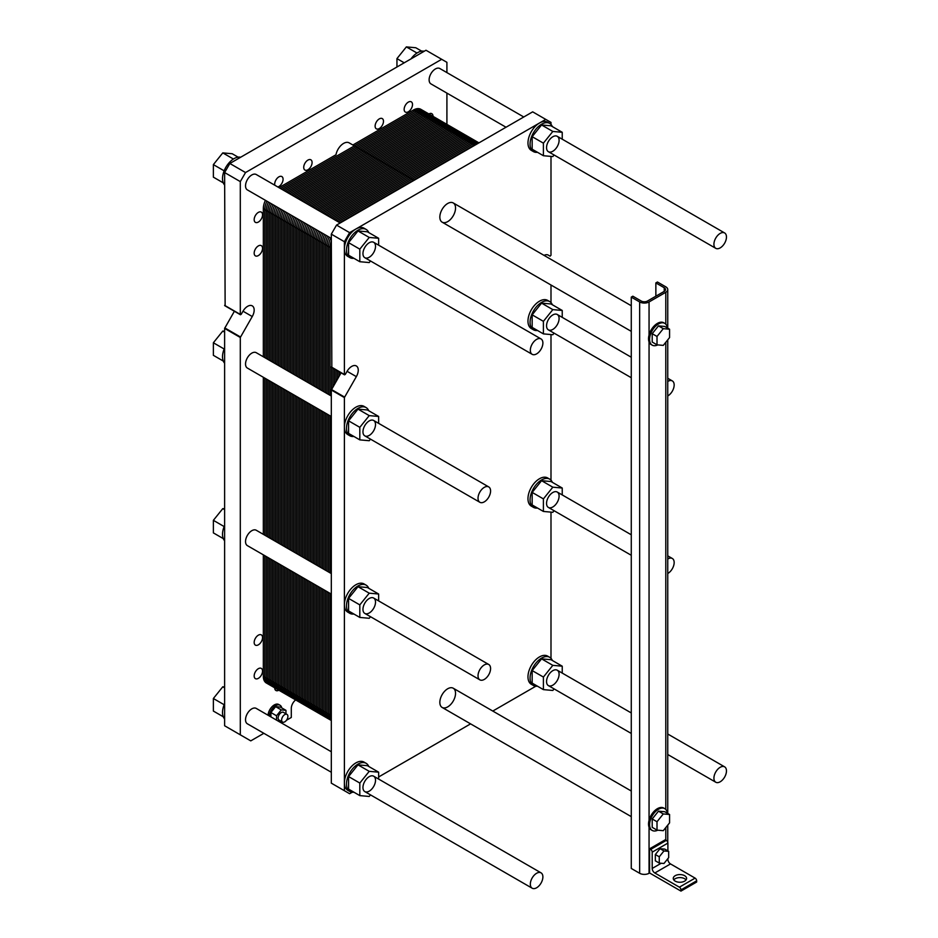 <?xml version="1.0" encoding="UTF-8"?>
<svg xmlns="http://www.w3.org/2000/svg" width="938" height="938" viewBox="0 0 938 938"><rect width="100%" height="100%" fill="white"/><g stroke="black" fill="none" stroke-linecap="round" stroke-linejoin="round"><path stroke-width="1.41" d="M530.333 884.159A8.876 5.124 120 0 0 532.174 888.216A8.876 5.124 120 0 0 541.05 883.092A8.876 5.124 120 0 0 541.05 872.844A8.876 5.124 120 0 0 534.203 875.224A8.876 5.124 120 0 0 530.333 884.159M713.924 778.165A8.876 5.124 120 0 0 715.753 782.222A8.876 5.124 120 0 0 724.628 777.098A8.876 5.124 120 0 0 724.628 766.85A8.876 5.124 120 0 0 717.793 769.23A8.876 5.124 120 0 0 713.924 778.165M659.262 863.077L655.334 860.814L655.334 854.53L660.047 848.679L664.749 849.101L668.677 851.364L663.963 850.942L659.262 856.793L659.262 863.077L663.963 863.499L668.677 857.637L668.677 851.364M660.047 848.679L663.963 850.942M655.334 854.53L659.262 856.793M664.233 291.366L647.49 301.028A4.444 2.568 180 0 1 641.217 301.028L632.845 296.197L631.274 297.112L639.646 301.942A6.66 3.846 0 0 0 649.061 301.942L665.792 292.281A6.66 3.846 0 0 0 667.75 289.561A6.66 3.846 0 0 0 665.792 286.84L657.432 282.01L655.861 282.913L664.233 287.743A4.444 2.568 180 0 1 665.534 289.561A4.444 2.568 180 0 1 664.233 291.366L664.233 287.743M652.191 345.137L651.136 344.539A12.569 7.258 -60 0 1 649.061 341.948A12.569 7.258 -60 0 1 649.061 335.007A12.569 7.258 -60 0 1 663.717 322.754L664.761 323.364A12.569 7.258 120 0 0 653.716 328.323A12.569 7.258 120 0 0 650.104 342.546A12.569 7.258 120 0 0 652.191 345.137A12.569 7.258 120 0 0 657.749 344.903M652.191 830.423L651.136 829.813A12.569 7.258 -60 0 1 649.061 827.234A12.569 7.258 -60 0 1 649.061 820.293A12.569 7.258 -60 0 1 663.717 808.04L664.761 808.638A12.569 7.258 120 0 0 650.104 820.891A12.569 7.258 120 0 0 652.191 830.423A12.569 7.258 120 0 0 657.749 830.189M649.588 848.82L649.588 872.985L680.965 891.1L680.965 889.892A2.216 1.278 -120 0 0 679.393 887.172L654.818 872.985A3.693 2.134 60 0 1 652.203 868.447L652.203 852.15A2.216 1.278 -120 0 0 650.632 849.429L649.588 848.82L665.277 839.768L666.32 840.366A2.216 1.278 60 0 1 667.891 843.086L667.891 850.907M631.274 297.112L631.274 868.447L639.646 873.278A6.66 3.846 0 0 0 649.061 873.278L649.588 872.985M655.861 296.197L655.861 282.913M663.283 345.395L669.568 337.586L669.568 329.226L663.283 328.663L657.01 336.472L657.01 344.832L663.283 345.395M657.01 344.832L652.203 342.053L652.203 333.694L658.476 325.885L664.749 326.447L669.568 329.226M658.476 325.885L663.283 328.663M652.203 333.694L657.01 336.472M663.283 830.681L669.568 822.872L669.568 814.501L663.283 813.938L657.01 821.747L657.01 830.118L663.283 830.681M657.01 830.118L652.203 827.339L652.203 818.968L658.476 811.159L664.749 811.722L669.568 814.501M658.476 811.159L663.283 813.938M652.203 818.968L657.01 821.747M667.305 813.199A12.569 7.258 120 0 0 664.761 808.638M667.305 327.913A12.569 7.258 120 0 0 664.761 323.364M686.041 879.926A6.66 3.846 0 0 0 679.921 877.593A6.66 3.846 0 0 0 673.801 879.926M675.208 881.134A6.66 3.846 180 0 1 673.261 878.414A6.66 3.846 180 0 1 679.921 874.568A6.66 3.846 180 0 1 686.581 878.414A6.66 3.846 180 0 1 682.465 881.966A6.66 3.846 180 0 1 675.208 881.134M667.891 858.61L667.891 859.396A3.693 2.134 -120 0 0 670.506 863.921L695.093 878.12A2.216 1.278 60 0 1 696.653 880.829L696.653 882.037L680.965 891.1M713.924 244.267A8.876 5.124 120 0 0 715.753 248.324A8.876 5.124 120 0 0 724.628 243.2A8.876 5.124 120 0 0 724.628 232.952A8.876 5.124 120 0 0 717.793 235.332A8.876 5.124 120 0 0 713.924 244.267M530.333 350.249A8.876 5.124 120 0 0 532.174 354.318A8.876 5.124 120 0 0 541.05 349.194A8.876 5.124 120 0 0 541.05 338.946A8.876 5.124 120 0 0 534.203 341.326A8.876 5.124 120 0 0 530.333 350.249M667.75 381.449A8.876 5.124 -60 0 1 672.323 380.922A8.876 5.124 -60 0 1 673.66 388.121A8.876 5.124 -60 0 1 667.75 395.942M667.75 559.013A8.876 5.124 -60 0 1 672.323 558.485A8.876 5.124 -60 0 1 673.66 565.684A8.876 5.124 -60 0 1 667.75 573.505M478.028 675.794A8.876 5.124 -60 0 1 481.898 666.859A8.876 5.124 -60 0 1 488.745 664.479A8.876 5.124 -60 0 1 488.745 674.727A8.876 5.124 -60 0 1 479.869 679.851A8.876 5.124 -60 0 1 478.028 675.794M478.028 498.23A8.876 5.124 -60 0 1 481.898 489.296A8.876 5.124 -60 0 1 488.745 486.916A8.876 5.124 -60 0 1 488.745 497.163A8.876 5.124 -60 0 1 479.869 502.287A8.876 5.124 -60 0 1 478.028 498.23M278.996 187.647L335.98 154.747A11.092 6.402 -60 0 1 341.479 144.968A11.092 6.402 -60 0 1 349.147 142.857L414.068 180.331M331.313 238.358L247.374 189.898A8.876 5.124 -60 0 1 245.533 185.83A8.876 5.124 -60 0 1 249.414 176.895A8.876 5.124 -60 0 1 256.25 174.515L340.189 222.986M506.028 127.24L430.964 83.904A8.876 5.124 -60 0 1 429.123 79.836A8.876 5.124 -60 0 1 432.993 70.901A8.876 5.124 -60 0 1 439.84 68.521L523.779 116.992M404.219 62.811L396.95 58.613L406.365 46.9L415.78 47.744L421.713 51.168M396.95 66.997L396.95 58.613M417 53.032L406.365 46.9M223.279 182.875L213.372 177.153L213.372 164.607L222.787 152.894L232.202 153.738L238.123 157.162M224.147 170.833L213.372 164.607M233.41 159.026L222.787 152.894M223.279 361.048L213.372 355.326L213.372 342.769L222.787 331.055L224.616 331.22M224.147 348.995L213.372 342.769M224.616 332.122L222.787 331.055M223.279 716.773L213.372 711.063L213.372 698.505L222.787 686.792L224.616 686.956M224.147 704.731L213.372 698.505M224.616 687.847L222.787 686.792M223.279 538.611L213.372 532.89L213.372 520.332L222.787 508.631L224.616 508.783M224.147 526.558L213.372 520.332M224.616 509.686L222.787 508.631M410.996 58.895A16.274 9.392 -60 0 1 424.234 51.25M224.616 185.009A16.274 9.392 -60 0 1 222.517 178.583A16.274 9.392 -60 0 1 228.72 163.212A16.274 9.392 -60 0 1 240.644 157.244M224.616 363.182A16.274 9.392 -60 0 1 222.517 356.745A16.274 9.392 -60 0 1 224.616 347.904M224.616 718.918A16.274 9.392 -60 0 1 222.517 712.481A16.274 9.392 -60 0 1 224.616 703.629M224.616 540.745A16.274 9.392 -60 0 1 222.517 534.308A16.274 9.392 -60 0 1 224.616 525.468M225.132 305.659L224.616 172.545L229.845 163.482L425.981 50.242L446.91 62.318L446.91 72.601M263.859 733.305L250.763 740.868L224.616 725.766L224.616 328.417L234.383 311.252M404.149 109.371A5.921 3.412 -60 0 1 406.729 103.415A5.921 3.412 -60 0 1 411.29 101.832A5.921 3.412 -60 0 1 411.29 108.656A5.921 3.412 -60 0 1 405.368 112.079A5.921 3.412 -60 0 1 404.149 109.371M254.175 642.424A5.921 3.412 -60 0 1 256.754 636.468A5.921 3.412 -60 0 1 261.315 634.874A5.921 3.412 -60 0 1 261.315 641.709A5.921 3.412 -60 0 1 255.406 645.133A5.921 3.412 -60 0 1 254.175 642.424M278.856 690.216A5.921 3.412 -60 0 1 275.924 690.485A5.921 3.412 -60 0 1 274.693 687.812M254.175 219.644A5.921 3.412 -60 0 1 256.754 213.688A5.921 3.412 -60 0 1 261.315 212.105A5.921 3.412 -60 0 1 261.315 218.941A5.921 3.412 -60 0 1 255.406 222.353A5.921 3.412 -60 0 1 254.175 219.644M274.834 185.243A5.921 3.412 -60 0 1 274.693 184.106A5.921 3.412 -60 0 1 277.285 178.15A5.921 3.412 -60 0 1 281.846 176.567A5.921 3.412 -60 0 1 282.514 181.995A5.921 3.412 -60 0 1 277.824 186.979M303.724 167.351A5.921 3.412 -60 0 1 306.304 161.395A5.921 3.412 -60 0 1 310.865 159.812A5.921 3.412 -60 0 1 310.865 166.636A5.921 3.412 -60 0 1 304.944 170.059A5.921 3.412 -60 0 1 303.724 167.351M254.175 253.166A5.921 3.412 -60 0 1 256.754 247.21A5.921 3.412 -60 0 1 261.315 245.627A5.921 3.412 -60 0 1 261.315 252.451A5.921 3.412 -60 0 1 255.406 255.875A5.921 3.412 -60 0 1 254.175 253.166M254.175 675.935A5.921 3.412 -60 0 1 256.754 669.978A5.921 3.412 -60 0 1 261.315 668.395A5.921 3.412 -60 0 1 261.315 675.231A5.921 3.412 -60 0 1 255.406 678.643A5.921 3.412 -60 0 1 254.175 675.935M428.877 113.955A5.921 3.412 -60 0 1 431.808 113.674A5.921 3.412 -60 0 1 433.039 116.347M375.118 126.126A5.921 3.412 -60 0 1 377.709 120.17A5.921 3.412 -60 0 1 382.258 118.587A5.921 3.412 -60 0 1 382.258 125.411A5.921 3.412 -60 0 1 376.349 128.834A5.921 3.412 -60 0 1 375.118 126.126M280.474 722.401L281.892 721.685M270.906 716.878L270.906 712.517L275.608 706.654L280.321 707.076L285.961 710.336L281.259 709.914L276.546 715.776L276.546 720.138M285.961 713.795L285.961 710.336M286.981 714.381L283.475 712.352A4.444 2.568 120 0 0 280.052 713.537A4.444 2.568 120 0 0 278.117 718.004A4.444 2.568 120 0 0 279.043 720.044L282.549 722.061A4.444 2.568 120 0 0 286.981 719.505A4.444 2.568 120 0 0 286.981 714.381A4.444 2.568 120 0 0 283.557 715.565A4.444 2.568 120 0 0 281.623 720.032A4.444 2.568 120 0 0 282.549 722.061M270.906 712.517L276.546 715.776M275.608 706.654L281.259 709.914M281.752 707.909A8.876 5.124 120 0 0 280.052 705.247A8.876 5.124 120 0 0 273.439 707.393A8.876 5.124 120 0 0 269.347 715.987M268.045 715.225A8.876 5.124 -60 0 1 272.126 706.631A8.876 5.124 -60 0 1 278.738 704.497L280.052 705.247M295.669 699.924A7.398 4.268 120 0 0 291.296 708.401L291.296 717.464L286.5 720.243M283.03 722.237L281.611 723.057M446.91 93.108L446.91 124.355M240.304 734.829L240.304 337.481L252.252 316.54A9.251 5.335 120 0 0 252.252 305.858A9.251 5.335 120 0 0 243.001 311.205L241.195 314.324L240.304 314.418L240.304 181.597L245.533 172.545L441.681 59.305M245.533 172.545L229.845 163.482M240.304 181.597L224.616 172.545M331.313 772.255L247.374 723.796A8.876 5.124 -60 0 1 245.533 719.727A8.876 5.124 -60 0 1 249.414 710.793A8.876 5.124 -60 0 1 256.25 708.413L331.313 751.76M331.313 416.519L247.374 368.059A8.876 5.124 -60 0 1 245.533 364.003A8.876 5.124 -60 0 1 249.414 355.068A8.876 5.124 -60 0 1 256.25 352.688L331.313 396.024M331.313 594.082L247.374 545.623A8.876 5.124 -60 0 1 245.533 541.566A8.876 5.124 -60 0 1 249.414 532.632A8.876 5.124 -60 0 1 256.25 530.251L331.313 573.587M362.959 609.36A8.876 5.124 -60 0 1 366.828 600.426A8.876 5.124 -60 0 1 373.676 598.045A8.876 5.124 -60 0 1 373.676 608.293A8.876 5.124 -60 0 1 364.8 613.417A8.876 5.124 -60 0 1 362.959 609.36M362.959 787.521A8.876 5.124 -60 0 1 366.828 778.587A8.876 5.124 -60 0 1 373.676 776.207A8.876 5.124 -60 0 1 373.676 786.466A8.876 5.124 -60 0 1 364.8 791.59A8.876 5.124 -60 0 1 362.959 787.521M362.959 431.785A8.876 5.124 -60 0 1 366.828 422.862A8.876 5.124 -60 0 1 373.676 420.482A8.876 5.124 -60 0 1 373.676 430.73A8.876 5.124 -60 0 1 364.8 435.853A8.876 5.124 -60 0 1 362.959 431.785M362.959 253.623A8.876 5.124 -60 0 1 366.828 244.689A8.876 5.124 -60 0 1 373.676 242.309A8.876 5.124 -60 0 1 373.676 252.557A8.876 5.124 -60 0 1 364.8 257.692A8.876 5.124 -60 0 1 362.959 253.623M546.549 147.629A8.876 5.124 -60 0 1 550.418 138.695A8.876 5.124 -60 0 1 557.254 136.315A8.876 5.124 -60 0 1 557.254 146.574A8.876 5.124 -60 0 1 548.378 151.698A8.876 5.124 -60 0 1 546.549 147.629M546.549 325.803A8.876 5.124 -60 0 1 550.418 316.868A8.876 5.124 -60 0 1 557.254 314.488A8.876 5.124 -60 0 1 557.254 324.736A8.876 5.124 -60 0 1 548.378 329.859A8.876 5.124 -60 0 1 546.549 325.803M546.549 681.527A8.876 5.124 -60 0 1 550.418 672.593A8.876 5.124 -60 0 1 557.254 670.213A8.876 5.124 -60 0 1 557.254 680.472A8.876 5.124 -60 0 1 548.378 685.596A8.876 5.124 -60 0 1 546.549 681.527M546.549 503.366A8.876 5.124 -60 0 1 550.418 494.432A8.876 5.124 -60 0 1 557.254 492.051A8.876 5.124 -60 0 1 557.254 502.299A8.876 5.124 -60 0 1 548.378 507.423A8.876 5.124 -60 0 1 546.549 503.366M439.84 217.088A11.092 6.402 -60 0 1 444.682 205.914A11.092 6.402 -60 0 1 453.242 202.948A11.092 6.402 -60 0 1 453.242 215.763A11.092 6.402 -60 0 1 442.138 222.165A11.092 6.402 -60 0 1 439.84 217.088M439.84 702.363A11.092 6.402 -60 0 1 444.682 691.2A11.092 6.402 -60 0 1 453.242 688.222A11.092 6.402 -60 0 1 453.242 701.038A11.092 6.402 -60 0 1 442.138 707.44A11.092 6.402 -60 0 1 439.84 702.363M537.474 508.033A16.274 9.392 -60 0 1 533.441 507.341A16.274 9.392 -60 0 1 530.064 499.884A16.274 9.392 -60 0 1 537.169 483.516A16.274 9.392 -60 0 1 549.715 479.154A16.274 9.392 -60 0 1 552.33 482.308M562.237 488.03L550.993 481.534L541.578 480.69L532.163 492.403L532.163 504.961L543.407 511.445L543.407 498.899L552.822 487.185L562.237 488.03L562.237 494.924M533.441 507.341L531.342 506.133A16.274 9.392 -60 0 1 531.342 487.338A16.274 9.392 -60 0 1 547.616 477.946L549.715 479.154M532.163 492.403L543.407 498.899M541.578 480.69L552.822 487.185M554.088 510.718L552.822 512.289L543.407 511.445M549.715 301.59L547.616 300.383A16.274 9.392 120 0 0 531.342 309.774A16.274 9.392 120 0 0 531.342 328.57L533.441 329.777A16.274 9.392 -60 0 1 530.064 322.32A16.274 9.392 -60 0 1 537.169 305.952A16.274 9.392 -60 0 1 549.715 301.59A16.274 9.392 -60 0 1 552.33 304.744M549.715 657.315L547.616 656.108A16.274 9.392 120 0 0 531.342 665.511A16.274 9.392 120 0 0 531.342 684.294L533.441 685.502A16.274 9.392 -60 0 1 530.064 678.057A16.274 9.392 -60 0 1 537.169 661.677A16.274 9.392 -60 0 1 549.715 657.315A16.274 9.392 -60 0 1 552.33 660.469M366.125 763.309L364.038 762.102A16.274 9.392 120 0 0 351.492 766.463A16.274 9.392 120 0 0 344.387 782.843A16.274 9.392 120 0 0 347.764 790.288L349.851 791.496A16.274 9.392 -60 0 1 346.485 784.051A16.274 9.392 -60 0 1 353.579 767.671A16.274 9.392 -60 0 1 366.125 763.309A16.274 9.392 -60 0 1 368.74 766.463M366.125 585.148L364.038 583.94A16.274 9.392 120 0 0 351.492 588.302A16.274 9.392 120 0 0 344.387 604.67A16.274 9.392 120 0 0 347.764 612.127L349.851 613.335A16.274 9.392 -60 0 1 346.485 605.878A16.274 9.392 -60 0 1 353.579 589.51A16.274 9.392 -60 0 1 366.125 585.148A16.274 9.392 -60 0 1 368.74 588.302M366.125 407.584L364.038 406.377A16.274 9.392 120 0 0 351.492 410.738A16.274 9.392 120 0 0 344.387 427.107A16.274 9.392 120 0 0 347.764 434.564L349.851 435.771A16.274 9.392 -60 0 1 346.485 428.314A16.274 9.392 -60 0 1 353.579 411.946A16.274 9.392 -60 0 1 366.125 407.584A16.274 9.392 -60 0 1 368.74 410.738M352.184 792.235L349.616 793.712L344.387 790.699L344.387 397.571L356.334 376.63A9.251 5.335 120 0 0 356.334 365.949A9.251 5.335 120 0 0 347.083 371.296L345.278 374.426L344.387 374.508L344.387 248.945A16.274 9.392 120 0 0 347.764 256.391L349.851 257.598A16.274 9.392 -60 0 1 346.485 250.153A16.274 9.392 -60 0 1 353.579 233.773A16.274 9.392 -60 0 1 366.125 229.411A16.274 9.392 -60 0 1 368.74 232.565M366.125 229.411L364.038 228.204A16.274 9.392 120 0 0 355.901 229.013L539.479 123.019A16.274 9.392 120 0 0 528.856 137.358A16.274 9.392 120 0 0 531.342 150.397L533.441 151.604A16.274 9.392 -60 0 1 530.064 144.159A16.274 9.392 -60 0 1 537.169 127.779A16.274 9.392 -60 0 1 549.715 123.417A16.274 9.392 -60 0 1 552.33 126.571M550.993 156.4L550.993 255.23L550.102 256.168L548.296 255.124A9.251 5.335 120 0 0 544.052 255.382M550.993 285.011L550.993 302.611M550.993 334.561L550.993 480.174M550.993 512.125L550.993 658.335M535.774 686.241L492.778 711.063M470.595 723.866L378.647 776.957M355.901 229.013A16.274 9.392 120 0 0 344.387 248.945L344.387 241.699L349.616 232.636L355.901 229.013M549.715 123.417L547.616 122.21A16.274 9.392 120 0 0 539.479 123.019L545.764 119.396L550.993 122.409L550.993 124.437M344.387 241.699L331.313 234.148L336.543 225.085L532.678 111.845L545.764 119.396M331.841 367.262L331.313 234.148M349.616 232.636L336.543 225.085M550.102 256.168L548.284 255.124L550.102 256.168M344.387 790.699L331.313 783.148L331.313 390.02L341.08 372.855M554.088 688.891L552.822 690.462L543.407 689.618L543.407 677.06L552.822 665.347L562.237 666.191L562.237 673.097M562.237 666.191L550.993 659.695L541.578 658.863L532.163 670.576L532.163 683.122L543.407 689.618M532.163 670.576L543.407 677.06M541.578 658.863L552.822 665.347M537.474 686.194A16.274 9.392 -60 0 1 533.441 685.502M370.498 794.873L369.232 796.456L359.817 795.612L359.817 783.054L369.232 771.341L378.647 772.185L378.647 779.079M378.647 772.185L367.403 765.689L357.988 764.857L348.573 776.57L348.573 789.116L359.817 795.612M348.573 776.57L359.817 783.054M357.988 764.857L369.232 771.341M353.896 792.188A16.274 9.392 -60 0 1 349.851 791.496M370.498 616.712L369.232 618.283L359.817 617.439L359.817 604.893L369.232 593.179L378.647 594.024L378.647 600.918M378.647 594.024L367.403 587.528L357.988 586.684L348.573 598.397L348.573 610.955L359.817 617.439M348.573 598.397L359.817 604.893M357.988 586.684L369.232 593.179M353.896 614.015A16.274 9.392 -60 0 1 349.851 613.335M353.896 436.451A16.274 9.392 -60 0 1 349.851 435.771M378.647 416.46L367.403 409.965L357.988 409.12L348.573 420.834L348.573 433.391L359.817 439.875L359.817 427.329L369.232 415.616L378.647 416.46L378.647 423.355M357.988 409.12L369.232 415.616M370.498 439.148L369.232 440.719L359.817 439.875M348.573 420.834L359.817 427.329M353.896 258.29A16.274 9.392 -60 0 1 349.851 257.598M378.647 238.287L367.403 231.792L357.988 230.959L348.573 242.661L348.573 255.218L359.817 261.714L359.817 249.156L369.232 237.443L378.647 238.287L378.647 245.181M357.988 230.959L369.232 237.443M370.498 260.975L369.232 262.558L359.817 261.714M348.573 242.661L359.817 249.156M537.474 152.296A16.274 9.392 -60 0 1 533.441 151.604M562.237 132.293L550.993 125.798L541.578 124.965L532.163 136.678L532.163 149.224L543.407 155.72L543.407 143.162L552.822 131.449L562.237 132.293L562.237 139.187M541.578 124.965L552.822 131.449M554.088 154.981L552.822 156.564L543.407 155.72M532.163 136.678L543.407 143.162M537.474 330.457A16.274 9.392 -60 0 1 533.441 329.777M562.237 310.466L550.993 303.971L541.578 303.126L532.163 314.84L532.163 327.397L543.407 333.881L543.407 321.335L552.822 309.622L562.237 310.466L562.237 317.361M541.578 303.126L552.822 309.622M554.088 333.154L552.822 334.725L543.407 333.881M532.163 314.84L543.407 321.335M478.955 142.869L466.327 135.576A14.797 8.536 120 0 0 458.94 136.303A14.797 8.536 -60 0 1 466.327 135.576L451.166 126.818A14.797 8.536 120 0 0 443.768 127.545A14.797 8.536 -60 0 1 451.166 126.818L435.994 118.059A14.797 8.536 120 0 0 428.596 118.786L294.157 196.405L428.596 118.786A14.797 8.536 -60 0 1 435.994 118.059L420.822 109.3A14.797 8.536 -60 0 0 413.435 110.039L352.864 145.003M280.579 209.068A14.797 8.536 120 0 0 278.48 217.534L278.48 365.527L278.48 217.534A14.797 8.536 -60 0 1 280.579 209.068A14.797 8.536 120 0 0 278.48 217.534L263.32 208.775A14.797 8.536 -60 0 1 265.419 200.31M278.48 386.022L278.48 543.09M278.48 563.586L278.48 684.998A14.797 8.536 120 0 0 281.552 691.775A14.797 8.536 120 0 0 288.951 691.036A14.797 8.536 120 0 1 278.48 684.998L278.48 563.586L278.48 684.998L263.32 676.239L263.32 554.827M328.546 592.488L328.546 713.9A14.797 8.536 120 0 0 331.313 720.49L327.057 718.051A14.797 8.536 -60 0 1 323.985 711.274L323.985 589.861L323.985 711.274A14.797 8.536 120 0 0 327.057 718.051L311.885 709.292A14.797 8.536 -60 0 1 308.825 702.515L308.825 581.103L308.825 702.515A14.797 8.536 120 0 0 311.885 709.292L296.713 700.534A14.797 8.536 -60 0 1 293.653 693.757L293.653 572.344L293.653 693.757A14.797 8.536 120 0 0 296.713 700.534L266.38 683.016A14.797 8.536 -60 0 1 263.32 676.239M263.32 534.332L263.32 377.264M263.32 356.768L263.32 208.775M309.329 205.164L443.768 127.545L309.329 205.164L443.768 127.545L413.435 110.039M295.751 217.827A14.797 8.536 120 0 0 293.653 226.293L293.653 374.285L293.653 226.293A14.797 8.536 -60 0 1 295.751 217.827A14.797 8.536 120 0 0 293.653 226.293L278.48 217.534L278.48 365.527M293.653 394.781L293.653 551.849M296.713 700.534A14.797 8.536 120 0 0 304.111 699.795A14.797 8.536 120 0 1 293.653 693.757L293.653 572.344M281.552 691.775A14.797 8.536 -60 0 1 278.48 684.998L308.825 702.515L308.825 581.103M324.501 213.923L458.94 136.303L324.501 213.923L458.94 136.303L443.768 127.545A14.797 8.536 120 0 1 454.226 133.583M310.924 226.586A14.797 8.536 120 0 0 308.825 235.051L308.825 383.044L308.825 235.051A14.797 8.536 -60 0 1 310.924 226.586A14.797 8.536 120 0 0 308.825 235.051L293.653 226.293L293.653 374.285M308.825 403.539L308.825 560.607M311.885 709.292A14.797 8.536 120 0 0 319.283 708.553A14.797 8.536 120 0 1 308.825 702.515L323.985 711.274L323.985 589.861M477.372 143.784A14.797 8.536 120 0 0 474.1 145.062L339.662 222.681L474.1 145.062A14.797 8.536 -60 0 1 477.372 143.784A14.797 8.536 120 0 0 474.1 145.062L458.94 136.303A14.797 8.536 120 0 1 469.399 142.342M326.084 235.344A14.797 8.536 120 0 0 323.985 243.81L323.985 391.791L323.985 243.81A14.797 8.536 -60 0 1 326.084 235.344A14.797 8.536 120 0 0 323.985 243.81L308.825 235.051L308.825 383.044M323.985 412.298L323.985 569.366M327.057 718.051A14.797 8.536 120 0 0 331.313 718.567A14.797 8.536 120 0 1 323.985 711.274L331.313 715.506M339.157 371.741L339.157 376.185M280.509 188.526L414.948 110.907A14.797 8.536 120 0 1 425.406 116.945M275.291 683.157A14.797 8.536 120 0 1 264.833 677.119L264.833 555.706M264.833 535.211L264.833 378.143M264.833 357.648L264.833 209.655A14.797 8.536 120 0 1 266.931 201.189M282.033 189.406L416.46 111.786A14.797 8.536 120 0 1 426.931 117.825M276.816 684.037A14.797 8.536 120 0 1 266.357 677.998L266.357 556.586M266.357 536.079L266.357 379.022M266.357 358.515L266.357 210.534A14.797 8.536 120 0 1 268.456 202.057M283.546 190.273L417.985 112.666A14.797 8.536 120 0 1 428.443 118.704M278.328 684.916A14.797 8.536 120 0 1 267.869 678.866L267.869 557.453M267.869 536.958L267.869 379.89M267.869 359.395L267.869 211.402A14.797 8.536 120 0 1 269.968 202.936M285.058 191.153L419.497 113.533A14.797 8.536 120 0 1 429.885 118.141M278.563 686.44A14.797 8.536 120 0 1 269.382 679.745L269.382 558.333M269.382 537.837L269.382 380.769M269.382 360.274L269.382 212.281A14.797 8.536 120 0 1 271.481 203.816M286.582 192.032L421.01 114.413A14.797 8.536 120 0 1 431.163 117.684M278.809 687.777A14.797 8.536 120 0 1 270.906 680.625L270.906 559.212M270.906 538.705L270.906 381.649M270.906 361.142L270.906 213.161A14.797 8.536 120 0 1 273.005 204.683M288.095 192.9L422.534 115.292A14.797 8.536 120 0 1 432.312 117.438M279.172 688.891A14.797 8.536 120 0 1 272.419 681.504L272.419 560.08M272.419 539.585L272.419 382.516M272.419 362.021L272.419 214.04A14.797 8.536 120 0 1 274.517 205.563M289.608 193.779L424.046 116.16A14.797 8.536 120 0 1 433.368 117.367M279.63 689.84A14.797 8.536 120 0 1 273.931 682.372L273.931 560.959M273.931 540.464L273.931 383.396M273.931 362.9L273.931 214.908A14.797 8.536 120 0 1 276.03 206.442M291.132 194.658L425.571 117.039A14.797 8.536 120 0 1 434.317 117.461M280.192 690.626A14.797 8.536 120 0 1 275.455 683.251L275.455 561.839M275.455 541.332L275.455 384.275M275.455 363.768L275.455 215.787A14.797 8.536 120 0 1 277.554 207.321M292.644 195.526L427.083 117.918A14.797 8.536 120 0 1 435.197 117.684M280.825 691.271A14.797 8.536 120 0 1 276.968 684.13L276.968 562.706M276.968 542.211L276.968 385.143M276.968 364.648L276.968 216.666A14.797 8.536 120 0 1 279.067 208.189M294.157 196.405L428.596 118.786A14.797 8.536 120 0 1 439.054 124.836M295.681 197.285L430.12 119.665A14.797 8.536 120 0 1 440.579 125.704M290.463 691.916A14.797 8.536 120 0 1 280.005 685.877L280.005 564.465M280.005 543.97L280.005 386.902M280.005 366.406L280.005 218.413A14.797 8.536 120 0 1 282.103 209.948M297.194 198.164L431.632 120.545A14.797 8.536 120 0 1 442.091 126.583M291.976 692.795A14.797 8.536 120 0 1 281.517 686.757L281.517 565.344M281.517 544.837L281.517 387.781M281.517 367.274L281.517 219.293A14.797 8.536 120 0 1 283.616 210.816M298.718 199.032L433.145 121.424A14.797 8.536 120 0 1 443.615 127.462M293.5 693.663A14.797 8.536 120 0 1 283.042 687.624L283.042 566.212M283.042 545.717L283.042 388.649M283.042 368.153L283.042 220.16A14.797 8.536 120 0 1 285.14 211.695M300.23 199.911L434.669 122.292A14.797 8.536 120 0 1 445.046 126.9M293.735 695.187A14.797 8.536 120 0 1 284.554 688.504L284.554 567.091M284.554 546.596L284.554 389.528M284.554 369.033L284.554 221.04A14.797 8.536 120 0 1 286.653 212.574M301.743 200.791L436.182 123.171A14.797 8.536 120 0 1 446.324 126.442M293.969 696.535A14.797 8.536 120 0 1 286.067 689.383L286.067 567.971M286.067 547.464L286.067 390.407M286.067 369.9L286.067 221.919A14.797 8.536 120 0 1 288.165 213.442M303.267 201.658L437.694 124.051A14.797 8.536 120 0 1 447.485 126.196M294.333 697.649A14.797 8.536 120 0 1 287.591 690.251L287.591 568.838M287.591 548.343L287.591 391.275M287.591 370.78L287.591 222.787A14.797 8.536 120 0 1 289.69 214.321M304.78 202.538L439.219 124.918A14.797 8.536 120 0 1 448.528 126.126M294.802 698.599A14.797 8.536 120 0 1 289.103 691.13L289.103 569.718M289.103 549.222L289.103 392.154M289.103 371.659L289.103 223.666A14.797 8.536 120 0 1 291.202 215.201M306.292 203.417L440.731 125.798A14.797 8.536 120 0 1 449.49 126.208M295.364 699.385A14.797 8.536 120 0 1 290.616 692.01L290.616 570.597M290.616 550.09L290.616 393.034M290.616 372.527L290.616 224.545A14.797 8.536 120 0 1 292.715 216.068M307.816 204.285L442.255 126.677A14.797 8.536 120 0 1 450.369 126.442M295.998 700.029A14.797 8.536 120 0 1 292.14 692.877L292.14 571.465M292.14 550.969L292.14 393.901M292.14 373.406L292.14 225.413A14.797 8.536 120 0 1 294.239 216.948M310.853 206.043L445.28 128.424A14.797 8.536 120 0 1 455.739 134.462M305.636 700.674A14.797 8.536 120 0 1 295.177 694.636L295.177 573.224M295.177 552.716L295.177 395.66M295.177 375.153L295.177 227.172A14.797 8.536 120 0 1 297.276 218.706M312.366 206.911L446.805 129.303A14.797 8.536 120 0 1 457.263 135.342M307.148 701.554A14.797 8.536 120 0 1 296.689 695.515L296.689 574.091M296.689 553.596L296.689 396.528M296.689 376.032L296.689 228.051A14.797 8.536 120 0 1 298.788 219.574M313.878 207.79L448.317 130.171A14.797 8.536 120 0 1 458.776 136.221M308.661 702.421A14.797 8.536 120 0 1 298.202 696.383L298.202 574.971M298.202 554.475L298.202 397.407M298.202 376.912L298.202 228.919A14.797 8.536 120 0 1 300.301 220.453M315.403 208.67L449.83 131.05A14.797 8.536 120 0 1 460.218 135.658M308.907 703.946A14.797 8.536 120 0 1 299.726 697.262L299.726 575.85M299.726 555.355L299.726 398.287M299.726 377.78L299.726 229.798A14.797 8.536 120 0 1 301.825 221.333M316.915 209.549L451.354 131.93A14.797 8.536 120 0 1 461.496 135.201M309.141 705.282A14.797 8.536 120 0 1 301.239 698.142L301.239 576.729M301.239 556.222L301.239 399.154M301.239 378.659L301.239 230.678A14.797 8.536 120 0 1 303.337 222.2M318.428 210.417L452.866 132.797A14.797 8.536 120 0 1 462.645 134.943M309.505 706.408A14.797 8.536 120 0 1 302.751 699.009L302.751 577.597M302.751 557.102L302.751 400.034M302.751 379.538L302.751 231.545A14.797 8.536 120 0 1 304.85 223.08M319.952 211.296L454.391 133.677A14.797 8.536 120 0 1 463.7 134.884M309.974 707.358A14.797 8.536 120 0 1 304.275 699.889L304.275 578.476M304.275 557.981L304.275 400.913M304.275 380.418L304.275 232.425A14.797 8.536 120 0 1 306.374 223.959M321.464 212.176L455.903 134.556A14.797 8.536 120 0 1 464.662 134.966M310.525 708.143A14.797 8.536 120 0 1 305.788 700.768L305.788 579.356M305.788 558.849L305.788 401.792M305.788 381.285L305.788 233.304A14.797 8.536 120 0 1 307.887 224.827M322.977 213.043L457.416 135.435A14.797 8.536 120 0 1 465.529 135.201M311.17 708.788A14.797 8.536 120 0 1 307.301 701.636L307.301 580.223M307.301 559.728L307.301 402.66M307.301 382.165L307.301 234.172A14.797 8.536 120 0 1 309.399 225.706M326.014 214.802L460.452 137.183A14.797 8.536 120 0 1 470.911 143.221M320.796 709.433A14.797 8.536 120 0 1 310.337 703.394L310.337 581.982M310.337 561.475L310.337 404.419M310.337 383.912L310.337 235.93A14.797 8.536 120 0 1 312.436 227.453M327.538 215.67L461.965 138.062A14.797 8.536 120 0 1 472.435 144.1M322.32 710.312A14.797 8.536 120 0 1 311.862 704.262L311.862 582.85M311.862 562.354L311.862 405.286M311.862 384.791L311.862 236.798A14.797 8.536 120 0 1 313.96 228.333M329.05 216.549L463.489 138.93A14.797 8.536 120 0 1 473.948 144.968M323.833 711.18A14.797 8.536 120 0 1 313.374 705.142L313.374 583.729M313.374 563.234L313.374 406.166M313.374 385.67L313.374 237.677A14.797 8.536 120 0 1 315.473 229.212M330.563 217.428L465.002 139.809A14.797 8.536 120 0 1 475.39 144.417M324.067 712.704A14.797 8.536 120 0 1 314.887 706.021L314.887 584.609M314.887 564.101L314.887 407.045M314.887 386.538L314.887 238.557A14.797 8.536 120 0 1 316.985 230.08M332.087 218.296L466.514 140.688A14.797 8.536 120 0 1 476.668 143.948M324.314 714.041A14.797 8.536 120 0 1 316.411 706.9L316.411 585.476M316.411 564.981L316.411 407.913M316.411 387.417L316.411 239.436A14.797 8.536 120 0 1 318.51 230.959M333.6 219.175L468.039 141.556A14.797 8.536 120 0 1 477.759 143.561M324.677 715.166A14.797 8.536 120 0 1 317.923 707.768L317.923 586.356M317.923 565.86L317.923 408.792M317.923 388.297L317.923 240.304A14.797 8.536 120 0 1 320.022 231.838M335.112 220.055L469.551 142.435A14.797 8.536 120 0 1 478.521 143.115M325.134 716.116A14.797 8.536 120 0 1 319.436 708.647L319.436 587.235M319.436 566.728L319.436 409.671M319.436 389.164L319.436 241.183A14.797 8.536 120 0 1 321.535 232.718M336.636 220.922L471.075 143.315A14.797 8.536 120 0 1 478.931 142.881M325.697 716.902A14.797 8.536 120 0 1 320.96 709.527L320.96 588.103M320.96 567.607L320.96 410.539M320.96 390.044L320.96 242.063A14.797 8.536 120 0 1 323.059 233.585M338.149 221.802L472.588 144.182A14.797 8.536 120 0 1 478.79 142.963M326.33 717.535A14.797 8.536 120 0 1 322.473 710.394L322.473 588.982M322.473 568.487L322.473 411.419M322.473 390.923L322.473 242.93A14.797 8.536 120 0 1 324.571 234.465M339.662 222.681L474.628 145.367M323.985 391.791L323.985 243.81L331.313 248.042M331.313 719.61A14.797 8.536 120 0 1 325.509 712.153L325.509 590.741M325.509 570.234L325.509 413.166M325.509 392.67L325.509 244.689A14.797 8.536 120 0 1 327.608 236.212M331.313 720.302A14.797 8.536 120 0 1 327.022 713.021L327.022 591.608M327.022 571.113L327.022 414.045M327.022 393.55L327.022 245.557A14.797 8.536 120 0 1 329.121 237.091M328.546 571.992L328.546 414.924M328.546 394.429L328.546 246.436A14.797 8.536 120 0 1 330.645 237.971M331.313 719.786A14.797 8.536 120 0 1 330.059 714.779L330.059 593.367M330.059 572.86L330.059 415.804M330.059 395.297L330.059 247.315A14.797 8.536 120 0 1 331.313 240.855M331.571 389.317L331.571 367.368M333.096 386.691L333.096 368.235M334.608 384.064L334.608 369.115M336.121 381.438L336.121 369.994M337.645 378.811L337.645 370.862M340.682 373.559L340.682 372.621M665.792 324.196L665.792 292.281M649.061 335.007L649.061 301.942M665.792 809.482L665.792 342.276M649.061 820.293L649.061 341.948M665.792 840.061L665.792 827.551M649.061 873.278L649.061 827.234M639.646 873.278L639.646 301.942M650.632 849.429L666.32 840.366M652.203 852.15L667.891 843.086M652.203 868.447L661.208 863.253M666.719 860.064L667.891 859.396M654.818 872.985L670.506 863.921M679.393 887.172L695.093 878.12M680.965 889.892L696.653 880.829M240.304 314.418L224.616 305.354M252.252 316.54L243.001 311.205M240.456 336.965L224.768 327.901M240.304 337.481L224.616 328.417M344.387 374.508L331.313 366.957M344.387 397.571L331.313 390.02M344.539 397.055L331.466 389.505M356.334 376.63L347.083 371.296M667.75 842.254L667.75 825.123M667.75 813.457L667.75 339.849M667.75 328.171L667.75 289.561M442.138 222.165L631.274 331.36M453.242 202.948L631.274 305.741M364.8 257.692L532.174 354.318M373.676 242.309L541.05 338.946M548.378 151.698L715.753 248.324M557.254 136.315L724.628 232.952M548.378 329.859L631.274 377.721M557.254 314.488L631.274 357.226M667.75 378.272L672.323 380.922M548.378 507.423L631.274 555.284M557.254 492.051L631.274 534.789M667.75 555.835L672.323 558.485M442.138 707.44L631.274 816.635M453.242 688.222L631.274 791.015M240.456 314.758L224.768 305.694M548.378 685.596L631.274 733.446M667.75 754.504L715.753 782.222M557.254 670.213L631.274 712.95M667.75 734.008L724.628 766.85M364.8 791.59L532.174 888.216M373.676 776.207L541.05 872.844M364.8 613.417L479.869 679.851M373.676 598.045L488.745 664.479M364.8 435.853L479.869 502.287M373.676 420.482L488.745 486.916M344.539 374.848L331.466 367.297"/></g></svg>
